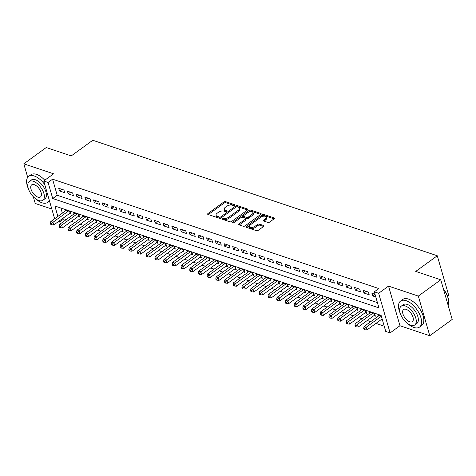 <?xml version="1.0" encoding="UTF-8"?>
<svg xmlns="http://www.w3.org/2000/svg" width="476" height="476" viewBox="0 0 476 476"><rect width="100%" height="100%" fill="white"/><g stroke="black" fill="none" stroke-linecap="round" stroke-linejoin="round"><path stroke-width="0.71" d="M234.626 205.329A0.887 0.44 -16.1 0 0 234.882 204.882A0.887 0.44 -16.1 0 0 234.644 204.68L225.576 201.64A1.261 0.631 -16.1 0 0 223.839 201.991L207.982 213.51A1.261 0.631 -16.1 0 0 207.625 214.146A1.261 0.631 -16.1 0 0 207.958 214.432L217.032 217.478A0.887 0.44 -16.1 0 0 218.246 217.229A0.887 0.44 -16.1 0 0 218.496 216.782A0.887 0.44 -16.1 0 0 218.264 216.58L217.092 216.187A4.046 2.023 -16.1 0 1 216.021 215.259A4.046 2.023 -16.1 0 1 217.175 213.224L218.496 212.266A4.046 2.023 -16.1 0 1 224.047 211.13L225.225 211.528A0.887 0.44 -16.1 0 0 226.439 211.279A0.887 0.44 -16.1 0 0 226.689 210.832A0.887 0.44 -16.1 0 0 226.457 210.63L225.279 210.237A4.046 2.023 -16.1 0 1 224.214 209.309A4.046 2.023 -16.1 0 1 225.368 207.274L226.689 206.31A4.046 2.023 -16.1 0 1 232.24 205.18L233.413 205.572A0.887 0.44 -16.1 0 0 234.626 205.329M267.911 222.423A1.261 0.631 -16.1 0 0 269.642 222.072L274.093 218.841A1.261 0.631 -16.1 0 0 274.456 218.204A1.261 0.631 -16.1 0 0 274.122 217.913L264.043 214.533A1.261 0.631 -16.1 0 0 262.306 214.89L246.455 226.403A1.261 0.631 -16.1 0 0 246.092 227.04A1.261 0.631 -16.1 0 0 246.425 227.332L256.505 230.711A1.261 0.631 -16.1 0 0 258.236 230.354L263.609 226.451A1.261 0.631 -16.1 0 0 263.972 225.814A1.261 0.631 -16.1 0 0 263.639 225.529L259.325 224.083A1.261 0.631 -16.1 0 0 257.593 224.434L254.928 226.368A3.38 1.69 -16.1 0 1 251.584 227.474A3.38 1.69 -16.1 0 1 249.394 226.54A3.38 1.69 -16.1 0 1 250.358 224.839L260.794 217.258A3.38 1.69 -16.1 0 1 264.138 216.152A3.38 1.69 -16.1 0 1 266.328 217.086A3.38 1.69 -16.1 0 1 265.364 218.787L263.627 220.049A1.261 0.631 -16.1 0 0 263.264 220.685A1.261 0.631 -16.1 0 0 263.597 220.977L267.911 222.423M440.758 279.793L452.2 319.432L429.768 335.729L418.327 296.09L440.758 279.793L415.75 271.409L437.283 255.767L92.778 140.271L71.245 155.914L46.231 147.53L23.8 163.827L53.598 173.817L43.727 180.987L48.076 182.445L52.562 179.184L378.795 288.557L374.309 291.818L378.658 293.275L390.1 332.914L385.75 331.451L381.109 315.386L54.877 206.013L57.876 216.413M418.327 296.09L388.529 286.106L378.658 293.275M247.538 209.934A1.261 0.631 -16.1 0 0 247.895 209.297A1.261 0.631 -16.1 0 0 247.562 209.012L237.488 205.632A1.261 0.631 -16.1 0 0 235.751 205.983L219.9 217.502A1.261 0.631 -16.1 0 0 219.537 218.139A1.261 0.631 -16.1 0 0 219.87 218.43L229.944 221.804A1.261 0.631 -16.1 0 0 231.681 221.453L247.538 209.934M250.763 210.083L260.842 213.462A1.261 0.631 -16.1 0 1 261.175 213.748A1.261 0.631 -16.1 0 1 260.812 214.384L244.961 225.904A1.261 0.631 -16.1 0 1 243.224 226.261L238.91 224.815A1.261 0.631 -16.1 0 1 238.577 224.523A1.261 0.631 -16.1 0 1 238.94 223.887L245.372 219.216A1.261 0.631 -16.1 0 0 245.729 218.579A1.261 0.631 -16.1 0 0 245.396 218.288L242.534 217.33A1.261 0.631 -16.1 0 0 240.802 217.681L234.109 222.548A0.887 0.44 -16.1 0 1 233.234 222.833A0.887 0.44 -16.1 0 1 232.657 222.59A0.887 0.44 -16.1 0 1 232.913 222.143L249.031 210.434A1.261 0.631 -16.1 0 1 250.763 210.083L251.072 211.154L260.783 214.408M23.8 163.827L27.703 177.358M33.29 196.719L35.242 203.466L51.819 209.023M373.856 315.689L375.38 316.201L374.606 313.517L369.388 311.768L369.775 313.107M365.157 312.774L366.681 313.279L365.907 310.602L360.689 308.853L361.076 310.191M356.459 309.852L357.982 310.364L357.208 307.686L351.99 305.937L352.377 307.276M347.76 306.937L349.283 307.448L348.509 304.771L343.291 303.022L343.672 304.354M339.061 304.021L340.584 304.533L339.81 301.855L334.586 300.106L334.973 301.439M330.362 301.106L331.885 301.617L331.112 298.94L325.887 297.185L326.274 298.523M321.663 298.19L323.18 298.702L322.413 296.018L317.189 294.269L317.575 295.608M312.958 295.275L314.481 295.78L313.708 293.103L308.49 291.354L308.876 292.692M304.259 292.353L305.782 292.865L305.009 290.187L299.791 288.438L300.178 289.777M295.56 289.438L297.084 289.949L296.31 287.272L291.092 285.523L291.479 286.855M286.861 286.522L288.385 287.034L287.611 284.356L282.393 282.607L282.78 283.94M278.162 283.607L279.686 284.118L278.912 281.441L273.694 279.686L274.081 281.024M269.464 280.691L270.987 281.197L270.213 278.519L264.995 276.77L265.376 278.109M260.765 277.776L262.288 278.281L261.514 275.604L256.29 273.855L256.677 275.193M252.066 274.854L253.589 275.366L252.815 272.688L247.591 270.939L247.978 272.272M243.367 271.939L244.884 272.45L244.117 269.773L238.892 268.024L239.279 269.356M234.662 269.023L236.185 269.535L235.412 266.858L230.194 265.108L230.58 266.441M225.963 266.108L227.486 266.62L226.713 263.936L221.495 262.187L221.881 263.525M217.264 263.192L218.787 263.698L218.014 261.021L212.796 259.271L213.183 260.61M208.565 260.271L210.089 260.783L209.315 258.105L204.097 256.356L204.484 257.695M199.866 257.355L201.39 257.867L200.616 255.19L195.398 253.44L195.779 254.773M191.168 254.44L192.691 254.952L191.917 252.274L186.699 250.525L187.08 251.858M182.469 251.524L183.992 252.036L183.218 249.359L177.994 247.609L178.381 248.942M173.77 248.609L175.293 249.121L174.519 246.437L169.295 244.688L169.682 246.027M165.071 245.693L166.588 246.199L165.815 243.522L160.596 241.772L160.983 243.111M156.366 242.772L157.889 243.284L157.116 240.606L151.898 238.857L152.284 240.196M147.667 239.856L149.19 240.368L148.417 237.691L143.199 235.941L143.585 237.274M138.968 236.941L140.491 237.453L139.718 234.775L134.5 233.026L134.886 234.359M130.269 234.025L131.792 234.537L131.019 231.86L125.801 230.104L126.188 231.443M121.57 231.11L123.094 231.622L122.32 228.938L117.102 227.189L117.483 228.528M112.871 228.194L114.395 228.7L113.621 226.023L108.403 224.273L108.784 225.612M104.173 225.273L105.696 225.785L104.922 223.107L99.698 221.358L100.085 222.697M95.474 222.357L96.997 222.869L96.223 220.192L90.999 218.442L91.386 219.775M86.775 219.442L88.292 219.954L87.519 217.276L82.3 215.527L82.687 216.86M78.07 216.526L79.593 217.038L78.82 214.361L73.602 212.605L73.988 213.944M63.939 190.013L58.721 188.264L59.494 190.941L64.712 192.697L63.939 190.013M72.638 192.935L67.419 191.179L68.193 193.863L73.411 195.612L72.638 192.935M81.336 195.85L76.118 194.101L76.892 196.778L82.11 198.528L81.336 195.85M90.035 198.766L84.817 197.016L85.591 199.694L90.809 201.443L90.035 198.766M98.734 201.681L93.516 199.932L94.29 202.609L99.508 204.359L98.734 201.681M107.433 204.597L102.215 202.847L102.989 205.525L108.207 207.274L107.433 204.597M116.138 207.512L110.914 205.763L111.687 208.44L116.906 210.196L116.138 207.512M124.837 210.434L119.613 208.684L120.386 211.362L125.61 213.111L124.837 210.434M133.536 213.349L128.318 211.6L129.085 214.277L134.309 216.027L133.536 213.349M142.235 216.265L137.017 214.515L137.79 217.193L143.008 218.942L142.235 216.265M150.934 219.18L145.715 217.431L146.489 220.108L151.707 221.858L150.934 219.18M159.633 222.096L154.414 220.346L155.188 223.024L160.406 224.773L159.633 222.096M168.331 225.011L163.113 223.262L163.887 225.945L169.105 227.695L168.331 225.011M177.03 227.933L171.812 226.183L172.586 228.861L177.804 230.61L177.03 227.933M185.729 230.848L180.511 229.099L181.285 231.776L186.503 233.526L185.729 230.848M194.434 233.764L189.21 232.014L189.983 234.692L195.208 236.441L194.434 233.764M203.133 236.679L197.909 234.93L198.682 237.607L203.906 239.357L203.133 236.679M211.832 239.595L206.614 237.845L207.381 240.523L212.605 242.272L211.832 239.595M220.531 242.516L215.313 240.761L216.086 243.444L221.304 245.194L220.531 242.516M229.23 245.432L224.012 243.682L224.785 246.36L230.003 248.109L229.23 245.432M237.929 248.347L232.71 246.598L233.484 249.275L238.702 251.025L237.929 248.347M246.627 251.263L241.409 249.513L242.183 252.191L247.401 253.94L246.627 251.263M255.326 254.178L250.108 252.429L250.882 255.106L256.1 256.856L255.326 254.178M264.025 257.094L258.807 255.344L259.581 258.022L264.799 259.777L264.025 257.094M272.73 260.015L267.506 258.26L268.28 260.943L273.504 262.692L272.73 260.015M281.429 262.93L276.205 261.181L276.978 263.859L282.203 265.608L281.429 262.93M290.128 265.846L284.91 264.097L285.677 266.774L290.901 268.524L290.128 265.846M298.827 268.761L293.609 267.012L294.382 269.69L299.6 271.439L298.827 268.761M307.526 271.677L302.308 269.928L303.081 272.605L308.299 274.354L307.526 271.677M316.225 274.592L311.007 272.843L311.78 275.521L316.998 277.276L316.225 274.592M324.924 277.514L319.705 275.765L320.479 278.442L325.697 280.191L324.924 277.514M333.622 280.429L328.404 278.68L329.178 281.358L334.396 283.107L333.622 280.429M342.327 283.345L337.103 281.596L337.877 284.273L343.095 286.022L342.327 283.345M351.026 286.26L345.802 284.511L346.576 287.189L351.8 288.938L351.026 286.26M359.725 289.176L354.501 287.427L355.274 290.104L360.499 291.853L359.725 289.176M368.424 292.091L363.206 290.342L363.973 293.02L369.197 294.775L368.424 292.091M52.562 179.184L57.197 195.255L377.426 302.611M375.028 294.311L371.905 293.264L372.678 295.941L375.802 296.988M63.689 217.74L64.004 218.823L66.241 219.573M71.465 221.328L74.94 222.488M80.164 224.244L83.639 225.404M88.863 227.159L92.338 228.325M97.562 230.075L101.037 231.241M106.261 232.99L109.736 234.156M114.96 235.906L118.435 237.072M123.665 238.827L127.134 239.987M132.364 241.743L135.833 242.909M141.063 244.658L144.537 245.824M149.761 247.574L153.236 248.74M158.46 250.489L161.935 251.655M167.159 253.41L170.634 254.571M175.858 256.326L179.333 257.486M184.557 259.241L188.032 260.408M193.262 262.157L196.731 263.323M201.961 265.072L205.43 266.239M210.66 267.988L214.129 269.154M219.359 270.909L222.833 272.07M228.058 273.825L231.532 274.985M236.756 276.74L240.231 277.907M245.455 279.656L248.93 280.822M254.154 282.571L257.629 283.738M262.853 285.487L266.328 286.653M271.558 288.408L275.027 289.569M280.257 291.324L283.726 292.484M288.956 294.239L292.425 295.406M297.655 297.155L301.13 298.321M306.354 300.07L309.828 301.237M315.053 302.986L318.527 304.152M323.751 305.907L327.226 307.068M332.45 308.823L335.925 309.989M341.149 311.738L344.624 312.905M349.854 314.654L353.323 315.82M358.553 317.569L362.022 318.736M367.252 320.491L370.721 321.651M375.951 323.406L384.227 326.179M60.886 208.03L62.368 213.153M69.371 213.611L70.894 214.117L70.121 211.439L64.903 209.69L65.289 211.029M378.474 316.022L378.087 314.684L381.211 315.737M447.535 296.262L448.725 295.4L437.283 255.767M388.529 286.106L399.971 325.739L429.768 335.729M399.971 325.739L390.1 332.914M64.004 218.823L59.518 222.084L58.28 221.667M48.076 182.445L52.711 198.516L378.95 307.883L374.309 291.818M54.633 218.77L43.727 180.987M59.203 220.995L59.518 222.084M57.197 195.255L52.711 198.516M59.494 190.941L61.767 189.287M68.193 193.863L70.472 192.203M76.892 196.778L79.171 195.124M85.591 199.694L87.87 198.04M94.29 202.609L96.569 200.955M102.989 205.525L105.267 203.871M111.687 208.44L113.966 206.786M120.386 211.362L122.665 209.702M129.085 214.277L131.364 212.623M137.79 217.193L140.063 215.539M146.489 220.108L148.768 218.454M155.188 223.024L157.467 221.37M163.887 225.945L166.166 224.285M172.586 228.861L174.865 227.207M181.285 231.776L183.563 230.122M189.983 234.692L192.262 233.038M198.682 237.607L200.961 235.953M207.381 240.523L209.66 238.869M216.086 243.444L218.365 241.784M224.785 246.36L227.064 244.706M233.484 249.275L235.763 247.621M242.183 252.191L244.462 250.537M250.882 255.106L253.161 253.452M259.581 258.022L261.86 256.368M268.28 260.943L270.558 259.283M276.978 263.859L279.257 262.205M285.677 266.774L287.956 265.12M294.382 269.69L296.661 268.036M303.081 272.605L305.36 270.951M311.78 275.521L314.059 273.867M320.479 278.442L322.758 276.782M329.178 281.358L331.457 279.704M337.877 284.273L340.156 282.619M346.576 287.189L348.854 285.535M355.274 290.104L357.553 288.45M363.973 293.02L366.252 291.366M372.678 295.941L374.957 294.281M224.214 209.309L224.523 210.38A4.046 2.023 -16.1 0 0 225.588 211.308L225.279 210.237M226.07 211.469L225.588 211.308M216.021 215.259L216.33 216.33A4.046 2.023 -16.1 0 0 217.401 217.258L217.092 216.187M217.877 217.419L217.401 217.258M234.263 205.519L225.886 202.711A1.261 0.631 -16.1 0 0 224.148 203.062L208.327 214.557M221.911 217.336L220.239 218.549M247.508 209.958L237.798 206.703A1.261 0.631 -16.1 0 0 236.239 206.941M237.191 206.84A0.887 0.44 -16.1 0 0 235.977 207.09L222.06 217.199A0.887 0.44 -16.1 0 0 221.81 217.645A0.887 0.44 -16.1 0 0 222.042 217.847L223.28 218.264A4.046 2.023 -16.1 0 0 228.831 217.133L238.345 210.219A4.046 2.023 -16.1 0 0 239.499 208.185A4.046 2.023 -16.1 0 0 238.428 207.256L237.191 206.84M221.81 217.645L222.119 218.716A0.887 0.44 -16.1 0 0 222.351 218.918L222.042 217.847M239.499 208.185L239.809 209.256A4.046 2.023 -16.1 0 1 238.655 211.29L229.14 218.204A4.046 2.023 -16.1 0 1 223.589 219.335L222.351 218.918M239.279 224.934L245.681 220.287A1.261 0.631 -16.1 0 0 246.038 219.65L245.729 218.579M241.04 217.538L243.611 215.67M247.847 212.594L249.341 211.505L249.031 210.434M252.042 214.367A3.38 1.69 -16.1 0 0 253.006 212.665A3.38 1.69 -16.1 0 0 250.816 211.731A3.38 1.69 -16.1 0 0 247.472 212.837L243.795 215.509A1.261 0.631 -16.1 0 0 243.438 216.146A1.261 0.631 -16.1 0 0 243.771 216.431L246.627 217.395A1.261 0.631 -16.1 0 0 248.365 217.038L252.042 214.367L252.351 215.438A3.38 1.69 -16.1 0 0 253.315 213.736L253.006 212.665M243.438 216.146L243.742 217.217A1.261 0.631 -16.1 0 0 244.081 217.508L243.771 216.431M252.351 215.438L248.674 218.109A1.261 0.631 -16.1 0 1 246.937 218.466L244.081 217.508M251.072 211.154A1.261 0.631 -16.1 0 0 249.341 211.505M266.328 217.086L266.637 218.157A3.38 1.69 -16.1 0 1 265.673 219.858L263.966 221.102M249.394 226.54L249.704 227.611A3.38 1.69 -16.1 0 0 251.893 228.545A3.38 1.69 -16.1 0 0 255.237 227.439L254.928 226.368M263.579 226.475L259.634 225.154A1.261 0.631 -16.1 0 0 257.903 225.505L255.237 227.439M274.063 218.859L264.353 215.604A1.261 0.631 -16.1 0 0 262.615 215.961L261.169 217.014M250.037 225.1L246.794 227.457M66.426 210.202L50.813 221.542L52.985 222.274L53.758 224.952L70.091 213.087A1.285 0.643 163.9 0 1 70.49 212.867L70.531 212.849M51.396 223.708L50.527 223.417L50.837 224.488L51.706 224.779L51.396 223.708L52.985 222.274L68.598 210.933M50.527 223.417L50.813 221.542M53.758 224.952L51.706 224.779M44.774 184.623A16.095 8.175 -126 0 0 34.272 176.001A16.095 8.175 -126 0 0 28.679 176.376A16.095 8.175 -126 0 0 28.471 188.984M35.539 198.718A16.095 8.175 -126 0 0 42.001 202.782A16.095 8.175 -126 0 0 47.594 202.413A16.095 8.175 -126 0 0 49.242 200.11M44.768 180.231A16.095 8.175 -126 0 0 36.515 174.371A16.095 8.175 -126 0 0 30.922 174.746L28.679 176.376M29.262 181.517L31.327 180.017A11.585 5.885 54 0 1 35.355 179.75A11.585 5.885 54 0 1 44.75 188.954A11.585 5.885 54 0 1 44.946 198.766L42.882 200.265A11.585 5.885 -126 0 0 42.685 190.454A11.585 5.885 -126 0 0 33.29 181.249A11.585 5.885 -126 0 0 29.262 181.517A11.585 5.885 -126 0 0 29.464 191.328A11.585 5.885 -126 0 0 38.859 200.533A11.585 5.885 -126 0 0 42.882 200.265M37.866 197.106A7.467 3.79 -126 0 0 40.46 196.933A7.467 3.79 -126 0 0 40.335 190.608A7.467 3.79 -126 0 0 34.278 184.682A7.467 3.79 -126 0 0 31.684 184.849A7.467 3.79 -126 0 0 31.815 191.173A7.467 3.79 -126 0 0 37.866 197.106M407.45 323.4A16.095 8.175 -126 0 0 413.912 327.464A16.095 8.175 -126 0 0 419.505 327.095A16.095 8.175 -126 0 0 419.225 313.47A16.095 8.175 -126 0 0 406.177 300.683A16.095 8.175 -126 0 0 400.584 301.052A16.095 8.175 -126 0 0 400.375 313.666M419.505 327.095L421.748 325.465A16.095 8.175 -126 0 0 421.468 311.839A16.095 8.175 -126 0 0 408.42 299.053A16.095 8.175 -126 0 0 402.827 299.428L400.584 301.052M401.173 306.199L403.231 304.7A11.585 5.885 54 0 1 407.26 304.432A11.585 5.885 54 0 1 416.655 313.636A11.585 5.885 54 0 1 416.857 323.448L414.792 324.947A11.585 5.885 -126 0 0 414.59 315.136A11.585 5.885 -126 0 0 405.195 305.931A11.585 5.885 -126 0 0 401.173 306.199A11.585 5.885 -126 0 0 401.369 316.01A11.585 5.885 -126 0 0 410.764 325.215A11.585 5.885 -126 0 0 414.792 324.947M409.776 321.788A7.467 3.79 -126 0 0 412.371 321.615A7.467 3.79 -126 0 0 412.24 315.29A7.467 3.79 -126 0 0 406.189 309.364A7.467 3.79 -126 0 0 403.594 309.531A7.467 3.79 -126 0 0 403.719 315.856A7.467 3.79 -126 0 0 409.776 321.788M448.142 305.384A16.095 8.175 -126 0 0 448.684 302.076A16.095 8.175 -126 0 0 443.477 289.206M443.37 288.837A15.708 7.979 54 0 1 448.678 301.695A15.708 7.979 54 0 1 448.678 301.885M75.125 213.117L59.512 224.464L61.684 225.19L62.457 227.867L78.79 216.003A1.285 0.643 163.9 0 1 79.189 215.783L79.23 215.765M60.101 226.624L59.226 226.332L59.536 227.403L60.41 227.695L60.101 226.624L61.684 225.19L77.296 213.849M59.226 226.332L59.512 224.464M62.457 227.867L60.41 227.695M83.824 216.033L68.211 227.379L70.383 228.105L71.156 230.783L87.489 218.918A1.285 0.643 163.9 0 1 87.887 218.698L87.929 218.68M68.8 229.539L67.925 229.248L68.235 230.319L69.109 230.61L68.8 229.539L70.383 228.105L86.001 216.764M67.925 229.248L68.211 227.379M71.156 230.783L69.109 230.61M92.522 218.954L76.91 230.295L79.087 231.021L79.855 233.704L96.188 221.84A1.285 0.643 163.9 0 1 96.586 221.614L96.628 221.596M77.499 232.455L76.63 232.163L76.939 233.234L77.808 233.526L77.499 232.455L79.087 231.021L94.7 219.68M76.63 232.163L76.91 230.295M79.855 233.704L77.808 233.526M101.221 221.87L85.609 233.21L87.786 233.942L88.56 236.62L104.887 224.755A1.285 0.643 163.9 0 1 105.285 224.529L105.327 224.517M86.198 235.37L85.329 235.079L85.638 236.15L86.507 236.441L86.198 235.37L87.786 233.942L103.399 222.595M85.329 235.079L85.609 233.21M88.56 236.62L86.507 236.441M109.92 224.785L94.307 236.126L96.485 236.858L97.259 239.535L113.591 227.671A1.285 0.643 163.9 0 1 113.984 227.451L114.026 227.433M94.897 238.292L94.028 238L94.337 239.071L95.206 239.363L94.897 238.292L96.485 236.858L112.098 225.511M94.028 238L94.307 236.126M97.259 239.535L95.206 239.363M118.625 227.701L103.006 239.041L105.184 239.773L105.958 242.451L122.29 230.586A1.285 0.643 163.9 0 1 122.683 230.366L122.725 230.348M103.595 241.207L102.727 240.915L103.036 241.986L103.905 242.278L103.595 241.207L105.184 239.773L120.797 228.432M102.727 240.915L103.006 239.041M105.958 242.451L103.905 242.278M127.324 230.616L111.705 241.963L113.883 242.689L114.656 245.366L130.989 233.502A1.285 0.643 163.9 0 1 131.388 233.282L131.424 233.264M112.294 244.123L111.426 243.831L111.735 244.902L112.604 245.194L112.294 244.123L113.883 242.689L129.496 231.348M111.426 243.831L111.705 241.963M114.656 245.366L112.604 245.194M136.023 233.532L120.41 244.878L122.582 245.604L123.355 248.282L139.688 236.417A1.285 0.643 163.9 0 1 140.087 236.197L140.123 236.179M120.993 247.038L120.125 246.746L120.434 247.817L121.303 248.109L120.993 247.038L122.582 245.604L138.195 234.263M120.125 246.746L120.41 244.878M123.355 248.282L121.303 248.109M144.722 236.453L129.109 247.794L131.281 248.526L132.054 251.203L148.387 239.339A1.285 0.643 163.9 0 1 148.786 239.113L148.827 239.095M129.692 249.954L128.823 249.662L129.133 250.733L130.002 251.025L129.692 249.954L131.281 248.526L146.894 237.179M128.823 249.662L129.109 247.794M132.054 251.203L130.002 251.025M153.421 239.368L137.808 250.709L139.98 251.441L140.753 254.119L157.086 242.254A1.285 0.643 163.9 0 1 157.485 242.028L157.526 242.016M138.397 252.869L137.522 252.577L137.832 253.648L138.706 253.94L138.397 252.869L139.98 251.441L155.598 240.094M137.522 252.577L137.808 250.709M140.753 254.119L138.706 253.94M162.12 242.284L146.507 253.625L148.679 254.357L149.452 257.034L165.785 245.17A1.285 0.643 163.9 0 1 166.184 244.95L166.225 244.932M147.096 255.79L146.221 255.499L146.531 256.57L147.405 256.861L147.096 255.79L148.679 254.357L164.297 243.01M146.221 255.499L146.507 253.625M149.452 257.034L147.405 256.861M170.819 245.2L155.206 256.54L157.383 257.272L158.151 259.95L174.484 248.085A1.285 0.643 163.9 0 1 174.882 247.865L174.924 247.847M155.795 258.706L154.926 258.414L155.235 259.485L156.104 259.777L155.795 258.706L157.383 257.272L172.996 245.931M154.926 258.414L155.206 256.54M158.151 259.95L156.104 259.777M179.517 248.115L163.905 259.462L166.082 260.188L166.856 262.865L183.183 251.001A1.285 0.643 163.9 0 1 183.581 250.781L183.623 250.763M164.494 261.621L163.625 261.33L163.934 262.401L164.803 262.692L164.494 261.621L166.082 260.188L181.695 248.847M163.625 261.33L163.905 259.462M166.856 262.865L164.803 262.692M188.216 251.03L172.604 262.377L174.781 263.103L175.555 265.786L191.887 253.916A1.285 0.643 163.9 0 1 192.28 253.696L192.322 253.678M173.193 264.537L172.324 264.245L172.633 265.316L173.502 265.608L173.193 264.537L174.781 263.103L190.394 251.762M172.324 264.245L172.604 262.377M175.555 265.786L173.502 265.608M196.921 253.952L181.302 265.293L183.48 266.024L184.254 268.702L200.586 256.838A1.285 0.643 163.9 0 1 200.985 256.612L201.021 256.594M181.891 267.452L181.023 267.161L181.332 268.232L182.201 268.524L181.891 267.452L183.48 266.024L199.093 254.678M181.023 267.161L181.302 265.293M184.254 268.702L182.201 268.524M205.62 256.867L190.001 268.208L192.179 268.94L192.953 271.618L209.285 259.753A1.285 0.643 163.9 0 1 209.684 259.527L209.72 259.515M190.59 270.368L189.722 270.076L190.031 271.147L190.9 271.439L190.59 270.368L192.179 268.94L207.792 257.593M189.722 270.076L190.001 268.208M192.953 271.618L190.9 271.439M214.319 259.783L198.706 271.124L200.878 271.855L201.651 274.533L217.984 262.669A1.285 0.643 163.9 0 1 218.383 262.449L218.419 262.431M199.289 273.289L198.421 272.998L198.73 274.069L199.599 274.36L199.289 273.289L200.878 271.855L216.491 260.515M198.421 272.998L198.706 271.124M201.651 274.533L199.599 274.36M223.018 262.698L207.405 274.045L209.577 274.771L210.35 277.448L226.683 265.584A1.285 0.643 163.9 0 1 227.082 265.364L227.123 265.346M207.988 276.205L207.12 275.913L207.429 276.984L208.298 277.276L207.988 276.205L209.577 274.771L225.19 263.43M207.12 275.913L207.405 274.045M210.35 277.448L208.298 277.276M231.717 265.614L216.104 276.961L218.276 277.686L219.049 280.364L235.382 268.5A1.285 0.643 163.9 0 1 235.781 268.28L235.822 268.262M216.693 279.12L215.818 278.829L216.128 279.9L217.002 280.191L216.693 279.12L218.276 277.686L233.894 266.346M215.818 278.829L216.104 276.961M219.049 280.364L217.002 280.191M240.416 268.535L224.803 279.876L226.975 280.602L227.748 283.285L244.081 271.421A1.285 0.643 163.9 0 1 244.48 271.195L244.521 271.177M225.392 282.036L224.523 281.744L224.827 282.815L225.701 283.107L225.392 282.036L226.975 280.602L242.593 269.261M224.523 281.744L224.803 279.876M227.748 283.285L225.701 283.107M249.115 271.451L233.502 282.792L235.679 283.523L236.447 286.201L252.78 274.337A1.285 0.643 163.9 0 1 253.178 274.111L253.22 274.093M234.091 284.951L233.222 284.66L233.532 285.731L234.4 286.022L234.091 284.951L235.679 283.523L251.292 272.177M233.222 284.66L233.502 282.792M236.447 286.201L234.4 286.022M257.813 274.366L242.201 285.707L244.378 286.439L245.152 289.116L261.479 277.252A1.285 0.643 163.9 0 1 261.877 277.032L261.919 277.014M242.79 287.867L241.921 287.575L242.23 288.652L243.099 288.944L242.79 287.867L244.378 286.439L259.991 275.092M241.921 287.575L242.201 285.707M245.152 289.116L243.099 288.944M266.512 277.282L250.9 288.623L253.077 289.354L253.851 292.032L270.184 280.168A1.285 0.643 163.9 0 1 270.576 279.947L270.618 279.93M251.489 290.788L250.62 290.497L250.929 291.568L251.798 291.859L251.489 290.788L253.077 289.354L268.69 278.014M250.62 290.497L250.9 288.623M253.851 292.032L251.798 291.859M275.217 280.197L259.599 291.544L261.776 292.27L262.55 294.947L278.882 283.083A1.285 0.643 163.9 0 1 279.281 282.863L279.317 282.845M260.188 293.704L259.319 293.412L259.628 294.483L260.497 294.775L260.188 293.704L261.776 292.27L277.389 280.929M259.319 293.412L259.599 291.544M262.55 294.947L260.497 294.775M283.916 283.113L268.297 294.46L270.475 295.185L271.249 297.863L287.581 285.999A1.285 0.643 163.9 0 1 287.98 285.779L288.016 285.761M268.886 296.619L268.018 296.328L268.327 297.399L269.196 297.69L268.886 296.619L270.475 295.185L286.088 283.845M268.018 296.328L268.297 294.46M271.249 297.863L269.196 297.69M292.615 286.034L277.002 297.375L279.174 298.101L279.947 300.784L296.28 288.92A1.285 0.643 163.9 0 1 296.679 288.694L296.715 288.676M277.585 299.535L276.717 299.243L277.026 300.314L277.895 300.606L277.585 299.535L279.174 298.101L294.787 286.76M276.717 299.243L277.002 297.375M279.947 300.784L277.895 300.606M301.314 288.95L285.701 300.291L287.873 301.022L288.646 303.7L304.979 291.836A1.285 0.643 163.9 0 1 305.378 291.61L305.419 291.598M286.29 302.45L285.416 302.159L285.725 303.23L286.594 303.521L286.29 302.45L287.873 301.022L303.486 289.676M285.416 302.159L285.701 300.291M288.646 303.7L286.594 303.521M310.013 291.865L294.4 303.206L296.572 303.938L297.345 306.615L313.678 294.751A1.285 0.643 163.9 0 1 314.077 294.531L314.118 294.513M294.989 305.372L294.114 305.074L294.424 306.151L295.298 306.443L294.989 305.372L296.572 303.938L312.191 292.591M294.114 305.074L294.4 303.206M297.345 306.615L295.298 306.443M318.712 294.781L303.099 306.122L305.271 306.853L306.044 309.531L322.377 297.667A1.285 0.643 163.9 0 1 322.776 297.446L322.817 297.429M303.688 308.287L302.819 307.996L303.123 309.067L303.997 309.358L303.688 308.287L305.271 306.853L320.889 295.513M302.819 307.996L303.099 306.122M306.044 309.531L303.997 309.358M327.411 297.696L311.798 309.043L313.976 309.769L314.749 312.446L331.076 300.582A1.285 0.643 163.9 0 1 331.474 300.362L331.516 300.344M312.387 311.203L311.518 310.911L311.828 311.982L312.696 312.274L312.387 311.203L313.976 309.769L329.588 298.428M311.518 310.911L311.798 309.043M314.749 312.446L312.696 312.274M336.11 300.612L320.497 311.958L322.674 312.684L323.448 315.362L339.775 303.498A1.285 0.643 163.9 0 1 340.173 303.277L340.215 303.26M321.086 314.118L320.217 313.827L320.526 314.898L321.395 315.189L321.086 314.118L322.674 312.684L338.287 301.344M320.217 313.827L320.497 311.958M323.448 315.362L321.395 315.189M344.808 303.533L329.196 314.874L331.373 315.606L332.147 318.283L348.48 306.419A1.285 0.643 163.9 0 1 348.872 306.193L348.914 306.175M329.785 317.034L328.916 316.742L329.225 317.813L330.094 318.105L329.785 317.034L331.373 315.606L346.986 304.259M328.916 316.742L329.196 314.874M332.147 318.283L330.094 318.105M353.513 306.449L337.895 317.789L340.072 318.521L340.846 321.199L357.178 309.335A1.285 0.643 163.9 0 1 357.577 309.108L357.613 309.097M338.484 319.949L337.615 319.658L337.924 320.729L338.793 321.02L338.484 319.949L340.072 318.521L355.685 307.175M337.615 319.658L337.895 317.789M340.846 321.199L338.793 321.02M362.212 309.364L346.599 320.705L348.771 321.437L349.545 324.114L365.877 312.25A1.285 0.643 163.9 0 1 366.276 312.03L366.312 312.012M347.183 322.871L346.314 322.579L346.623 323.65L347.492 323.942L347.183 322.871L348.771 321.437L364.384 310.09M346.314 322.579L346.599 320.705M349.545 324.114L347.492 323.942M370.911 312.28L355.298 323.62L357.47 324.352L358.244 327.03L374.576 315.166A1.285 0.643 163.9 0 1 374.975 314.945L375.011 314.928M355.881 325.786L355.013 325.495L355.322 326.566L356.191 326.857L355.881 325.786L357.47 324.352L373.083 313.012M355.013 325.495L355.298 323.62M358.244 327.03L356.191 326.857M379.61 315.195L363.997 326.542L366.169 327.268L366.942 329.945L382.133 318.914M364.586 328.702L363.712 328.41L364.021 329.481L364.89 329.773L364.586 328.702L366.169 327.268L381.359 316.237M363.712 328.41L363.997 326.542M366.942 329.945L364.89 329.773M234.793 205.18L234.644 204.68M218.407 217.08L218.264 216.58M226.6 211.13L226.457 210.63M208.286 214.545L207.982 213.51M224.148 203.062L223.839 201.991M225.886 202.711L225.576 201.64M220.198 218.538L219.9 217.502M236.054 207.036L235.751 205.983M237.798 206.703L237.488 205.632M247.77 209.72L247.562 209.012M223.589 219.335L223.28 218.264M229.14 218.204L228.831 217.133M238.655 211.29L238.345 210.219M261.044 214.17L260.842 213.462M239.238 224.922L238.94 223.887M245.681 220.287L245.372 219.216M233.109 222.833L232.913 222.143M246.937 218.466L246.627 217.395M248.674 218.109L248.365 217.038M263.924 221.084L263.627 220.049M265.673 219.858L265.364 218.787M257.903 225.505L257.593 224.434M259.634 225.154L259.325 224.083M263.841 226.237L263.639 225.529M246.752 227.439L246.455 226.403M262.615 215.961L262.306 214.89M264.353 215.604L264.043 214.533M274.325 218.627L274.122 217.913M70.091 213.087L69.561 211.255M70.49 212.867L70.073 211.427M78.79 216.003L78.26 214.17M79.189 215.783L78.772 214.343M87.489 218.918L86.959 217.086M87.887 218.698L87.471 217.258M96.188 221.84L95.658 220.001M96.586 221.614L96.17 220.174M104.887 224.755L104.357 222.917M105.285 224.529L104.869 223.089M113.591 227.671L113.062 225.838M113.984 227.451L113.574 226.005M122.29 230.586L121.761 228.754M122.683 230.366L122.272 228.926M130.989 233.502L130.46 231.669M131.388 233.282L130.971 231.842M139.688 236.417L139.159 234.585M140.087 236.197L139.67 234.757M148.387 239.339L147.857 237.5M148.786 239.113L148.369 237.673M157.086 242.254L156.556 240.416M157.485 242.028L157.068 240.588M165.785 245.17L165.255 243.337M166.184 244.95L165.767 243.504M174.484 248.085L173.954 246.253M174.882 247.865L174.466 246.425M183.183 251.001L182.653 249.168M183.581 250.781L183.165 249.341M191.887 253.916L191.358 252.084M192.28 253.696L191.87 252.256M200.586 256.838L200.057 254.999M200.985 256.612L200.569 255.172M209.285 259.753L208.756 257.921M209.684 259.527L209.267 258.087M217.984 262.669L217.455 260.836M218.383 262.449L217.966 261.009M226.683 265.584L226.154 263.752M227.082 265.364L226.665 263.924M235.382 268.5L234.852 266.667M235.781 268.28L235.364 266.84M244.081 271.421L243.551 269.583M244.48 271.195L244.063 269.755M252.78 274.337L252.25 272.498M253.178 274.111L252.762 272.671M261.479 277.252L260.949 275.42M261.877 277.032L261.461 275.586M270.184 280.168L269.654 278.335M270.576 279.947L270.166 278.508M278.882 283.083L278.353 281.251M279.281 282.863L278.865 281.423M287.581 285.999L287.052 284.166M287.98 285.779L287.563 284.339M296.28 288.92L295.751 287.082M296.679 288.694L296.262 287.254M304.979 291.836L304.45 289.997M305.378 291.61L304.961 290.17M313.678 294.751L313.148 292.918M314.077 294.531L313.66 293.085M322.377 297.667L321.847 295.834M322.776 297.446L322.359 296.007M331.076 300.582L330.546 298.75M331.474 300.362L331.058 298.922M339.775 303.498L339.245 301.665M340.173 303.277L339.757 301.838M348.48 306.419L347.95 304.58M348.872 306.193L348.462 304.753M357.178 309.335L356.649 307.496M357.577 309.108L357.161 307.669M365.877 312.25L365.348 310.417M366.276 312.03L365.86 310.584M374.576 315.166L374.047 313.333M374.975 314.945L374.558 313.505M47.594 202.413L49.51 201.027M448.678 301.695L448.684 302.076"/></g></svg>

